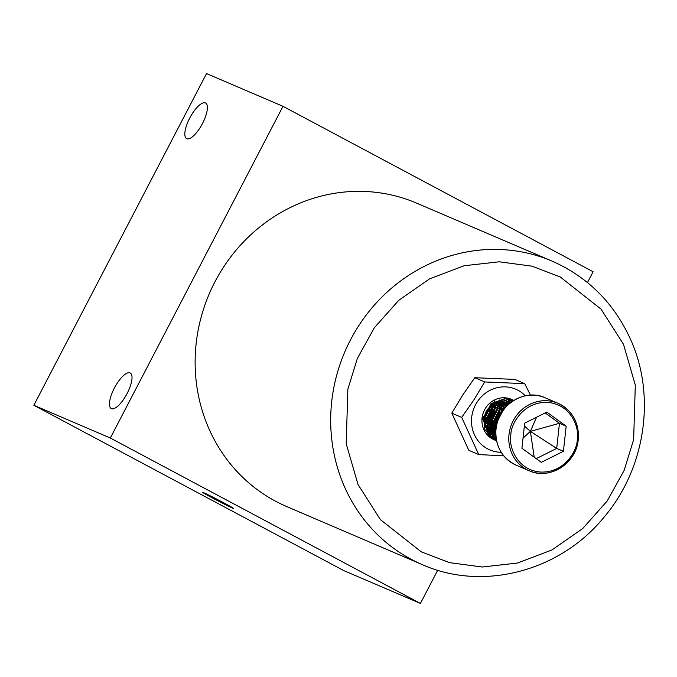 <?xml version="1.0" encoding="UTF-8"?>
<svg xmlns="http://www.w3.org/2000/svg" width="677" height="677" viewBox="0 0 677 677"><rect width="100%" height="100%" fill="white"/><g stroke="black" fill="none" stroke-linecap="round" stroke-linejoin="round"><path stroke-width="1.02" d="M491.595 404.66L491.51 406.462M491.993 404.347L491.959 405.963M491.908 406.632L491.815 407.495M493.795 403.145L493.871 404.135M493.897 404.634L493.821 407.452M494.151 402.933L494.244 403.83M494.278 404.304L494.278 406.953M494.227 407.63L494.134 408.485M503.544 408.273L503.586 409.746M496.08 440.625L488.202 434.626L483.53 418.682L491.011 403.619L506.091 398.194L513.386 400.2M496.478 440.795L488.608 434.803L483.937 418.851L491.417 403.788L506.489 398.364L513.589 400.276M513.784 400.378L508.808 399.362L493.728 404.787L486.255 419.842L490.927 435.793L496.512 440.634M496.529 440.702L490.52 435.616L485.849 419.672L493.33 404.609L508.41 399.185L513.86 400.378M496.402 440.092L492.839 436.614L488.168 420.662L495.649 405.608L510.729 400.183L513.538 400.581M496.376 439.923L493.245 436.783L488.574 420.84L496.046 405.777L511.127 400.352L513.428 400.649M496.173 438.781L495.158 437.604L490.486 421.653L497.967 406.598L512.658 401.148M496.131 438.459L490.884 421.83L498.365 406.767L512.43 401.3M495.877 436.318L492.805 422.651L500.278 407.588L510.932 402.375M495.835 435.709L493.203 422.82L500.684 407.757L510.509 402.705M495.767 431.571L495.124 423.641L502.596 408.578L507.691 405.142M495.835 430.293L495.522 423.81L503.003 408.756L506.853 405.963M491.485 424.039L490.8 424.682M490.419 425.012L488.718 426.341M488.379 426.578L486.839 427.534M486.526 427.703L486.086 427.94M493.804 425.029L493.118 425.672M492.738 426.011L491.037 427.331M490.698 427.568L489.158 428.524M488.845 428.693L487.406 429.413M486.712 429.1L487.017 429.59M496.326 426.383L495.454 427.17M495.082 427.483L493.415 428.727M493.084 428.956L491.561 429.861M491.257 430.03L490.03 430.623M496.334 440.583L495.336 440.262M495.132 440.185L493.084 439.305M484.791 415.365L487.584 409.052M484.25 419.545L486.137 417.624M489.573 411.269L490.097 408.993M490.224 408.07L490.309 405.802M484.385 422.169L485.756 421.204M486.179 420.866L488.456 418.614M489.039 417.878L492.416 409.983M492.534 409.06L492.577 405.904M492.526 405.371L492.331 404.101M484.749 424.225L485.824 423.675M486.204 423.463L488.075 422.194M488.498 421.856L490.766 419.605M491.358 418.868L494.735 410.981M494.853 410.059L494.895 406.894M494.845 406.369L494.447 404.169M494.337 403.754L494.092 402.976M485.248 425.926L486.069 425.638M486.424 425.494L488.142 424.674M488.515 424.462L490.393 423.193M490.817 422.854L493.084 420.595M485.832 427.39L486.408 427.255M486.746 427.17L488.388 426.628M488.743 426.493L490.461 425.664M490.833 425.452L492.712 424.183M493.135 423.844L495.403 421.593M495.987 420.857L499.364 412.962M499.491 412.039L499.533 408.883M499.482 408.349L499.076 406.149M487.127 428.566L488.726 428.245M489.065 428.16L490.707 427.619M491.062 427.483L492.78 426.654M493.152 426.442L495.031 425.173M495.446 424.834L496.977 423.413M501.877 412.2L501.852 409.873M501.801 409.34L501.395 407.139M501.285 406.733L500.667 404.948M500.515 404.609L499.736 403.086M499.55 402.781L498.619 401.444M487.508 429.717L489.107 429.599M489.446 429.556L491.045 429.243M491.384 429.15L493.025 428.617M493.372 428.473L495.099 427.644M495.471 427.432L496.224 426.967M503.959 409.263L503.713 408.138M503.603 407.723L502.986 405.946M502.833 405.599L502.046 404.076M501.869 403.78L500.929 402.434M500.718 402.172L499.651 401.012M487.872 430.64L489.488 430.716M489.826 430.707L491.426 430.589M493.305 430.013L491.756 430.53L493.364 430.233M493.702 430.14L495.344 429.607M505.491 407.419L505.304 406.936M505.152 406.589L504.365 405.066M504.187 404.77L503.248 403.433M503.036 403.162L501.936 401.969M501.691 401.732L500.667 400.877M488.278 431.317L489.843 431.587M490.19 431.63L491.807 431.706L490.309 431.918M492.145 431.706L493.745 431.587M494.075 431.537L495.682 431.224M506.506 405.76L505.567 404.423M505.355 404.161L504.255 402.959M504.01 402.722L502.706 401.656M502.41 401.444L501.412 400.818M489.683 431.198L488.633 431.731L490.106 432.197L489.056 432.197M490.47 432.281L492.162 432.586M492.509 432.62L494.125 432.696M494.464 432.696L495.742 432.611M507.674 405.151L506.574 403.957M506.32 403.72L505.025 402.646M504.729 402.434L503.146 401.495M502.774 401.309L501.581 400.809M488.464 431.537L490.216 432.425M490.622 432.595L492.424 433.187M494.295 433.128L492.788 433.28L494.481 433.576M494.819 433.61L495.742 433.678M508.393 404.491L507.344 403.644M507.039 403.433L505.465 402.485M505.093 402.299L503.062 401.52M502.562 401.385L499.931 400.97M487.668 430.132L490.055 432.078M490.512 432.375L492.534 433.424M492.932 433.585L494.743 434.177M495.107 434.27L495.759 434.406M508.842 404.084L507.775 403.475M507.411 403.297L505.38 402.519M504.881 402.375L501.995 401.943M501.242 401.926L496.241 402.823M494.667 403.492L490.817 406.124L485.181 417.641L485.891 424.31M486.509 425.994L489.429 430.547M489.987 431.122L492.374 433.077M492.831 433.365L494.853 434.414M495.251 434.575L495.776 434.778M508.986 403.957L507.691 403.509M507.2 403.374L504.314 402.933M503.561 402.917L498.551 403.822M496.986 404.482L493.135 407.114L487.499 418.631L488.202 425.3M488.828 426.984L491.747 431.537M492.306 432.121L494.692 434.067L493.186 434.092M495.759 434.287L495.141 434.329L495.776 434.719M508.732 404.186L506.633 403.932M505.88 403.915L500.87 404.812M499.304 405.481L495.454 408.104L489.818 419.622L490.52 426.29M491.138 427.974L494.066 432.527M494.616 433.111L495.75 434.135M507.936 404.905L503.189 405.802M501.623 406.471L497.773 409.103L492.137 420.612L492.839 427.289M493.457 428.964L495.742 432.772M506.303 406.53L505.507 406.792M503.942 407.461L500.091 410.093L494.455 421.61L495.158 428.279M502.952 410.609L496.774 422.6L496.706 424.513M566.175 426.18L546.813 412.107L524.692 423.15L521.925 448.267L541.287 462.34L563.408 451.297L566.175 426.18L559.456 423.303L545.18 412.928M563.408 451.297L556.689 448.419L559.456 423.303L530.379 431.367L524.379 426.002M536.201 458.642L556.689 448.419L530.379 431.367L536.59 417.21M534.229 457.212L530.379 431.367L523.042 438.154M203.828 492.771A18.338 0.508 27.5 0 1 205.317 493.44C213.357 497.155 236.84 509.663 233.159 508.292C232.279 508.41 206.832 495.226 203.278 492.831A18.338 0.508 27.5 0 1 202.761 492.407A18.338 0.508 27.5 0 1 203.828 492.771M212.857 498.001L207.771 495.005L213.94 497.883L230.282 506.751L212.857 498.001L213.12 497.502M224.392 503.341L224.112 503.874M495.742 433.229L494.735 433.398M494.422 433.441L492.915 433.551M492.602 433.559L491.079 433.508M490.131 433.229L490.639 433.263M490.96 433.288L492.475 433.288M494.608 433.077L495.742 432.848M494.819 434.346L493.305 434.329M492.983 434.304L491.417 434.118M491.316 433.94L492.864 434.084M495.005 434.042L495.75 433.974M495.209 435.125L493.66 434.972M493.321 434.922L492.044 434.659M491.764 434.482L493.22 434.744M493.55 434.778L495.09 434.888M495.564 435.776L493.948 435.463M493.592 435.379L492.907 435.176M492.628 435.015L493.516 435.252M493.863 435.328L495.454 435.582M495.852 436.276L494.125 435.76M494.083 435.692L495.767 436.132M487.398 409.323A18.338 17.221 113.2 0 0 487.271 429.988M488.041 431.029A18.338 17.221 113.2 0 0 491.011 433.94M491.536 434.321A18.338 17.221 113.2 0 0 493.736 435.616M494.159 435.81A18.338 17.221 113.2 0 0 494.43 435.929A18.338 17.221 113.2 0 0 495.894 436.47L494.413 435.92M506.726 405.641L506.413 405.024M505.787 403.949L505.135 403.001M504.703 402.443L503.493 401.368M506.591 401.385L507.107 401.698M507.403 401.893L508.706 402.874M508.96 403.094L509.459 403.551M478.724 454.563L468.814 450.323L451.796 413.156L462.679 395.097L474.805 377.707L514.833 379.408L524.734 383.647L484.707 381.946L473.892 399.895L461.697 417.396L478.724 454.563L503.764 455.866M525.344 395.808A33.012 30.998 113.2 0 0 477.158 402.02A33.012 30.998 113.2 0 0 474.653 435.218A33.012 30.998 113.2 0 0 501.166 452.27M530.446 395.156L524.734 383.647M495.107 440.177A22.002 20.665 -66.8 0 1 492.763 439.136L490.994 438.087A22.002 20.665 -66.8 0 1 484.732 409.509A22.002 20.665 -66.8 0 1 511.854 399.506M492.763 439.136L484.698 429.252L483.894 416.237M495.75 431.968L494.337 432.341M494.024 432.408L492.517 432.654M492.204 432.688L490.698 432.764M490.385 432.764L489.606 432.738M489.217 436.673L489.674 436.707M510.136 402.527L509.451 401.495M509.299 401.283L508.579 400.352M496.3 440.566A22.002 20.665 -66.8 0 1 495.319 440.253M494.912 400.801L482.413 418.564L490.994 438.087M495.759 431.545A18.338 17.221 -66.8 0 1 494.227 432.028M493.914 432.104A18.338 17.221 -66.8 0 1 492.407 432.391M492.094 432.434A18.338 17.221 -66.8 0 1 490.605 432.561M490.283 432.569A18.338 17.221 -66.8 0 1 489.42 432.569M512.057 399.599A22.002 20.665 -66.8 0 1 512.997 400.073M513.191 400.175A22.002 20.665 -66.8 0 1 513.708 400.471M474.805 377.707L484.707 381.946M461.697 417.396L451.796 413.156M416.677 203.151A165.044 154.991 113.2 0 0 240.767 244.862A165.044 154.991 113.2 0 0 209.498 429.988A165.044 154.991 113.2 0 0 286.752 506.591L422.313 564.635A165.044 154.991 -66.8 0 1 345.058 488.032A165.044 154.991 -66.8 0 1 376.327 302.907A165.044 154.991 -66.8 0 1 552.237 261.195L416.677 203.151M488.151 431.164L489.598 431.004M489.92 430.944L491.434 430.614M493.643 429.878L495.268 429.116M505.076 407.901L504.898 407.224M495.564 428.473L496.055 428.169M504.712 408.324L504.526 407.495M490.419 432.154L491.917 431.994M492.238 431.943L493.753 431.613M494.075 431.52L495.623 431.004M488.862 431.985L489.996 431.943M492.128 431.655L493.651 431.291M493.973 431.19L495.539 430.631M506.041 406.031L505.643 405.142M499.406 402.866L498.89 401.808M498.983 402.815L498.687 402.163M501.725 403.856L501.208 402.798M500.828 402.121L500.083 400.979M499.787 400.572L499.355 400.039M501.302 403.814L501.005 403.162M500.54 402.265L499.753 400.996M504.043 404.854L503.527 403.797M503.146 403.111L502.402 401.969M502.106 401.563L501.496 400.809M503.62 404.804L503.324 404.152M502.85 403.255L502.038 401.943M501.843 401.673L501.192 400.826M506.362 405.845L505.846 404.787M505.465 404.11L504.72 402.959M505.169 404.245L504.357 402.942M504.162 402.663L503.764 402.138M494.743 435.091L494.083 435.37M504.856 402.713L505.042 403.441M505.287 404.567L505.558 406.327M495.412 429.988L493.931 431.046M492.001 432.197L491.384 432.51M502.266 400.792L502.461 401.427M502.546 401.723L502.732 402.451M502.969 403.577L503.239 405.337M493.093 428.998L491.612 430.047M189.729 118.077A20.175 6.914 -61.9 0 0 186.607 138.607A20.175 6.914 -61.9 0 0 202.474 123.536A20.175 6.914 -61.9 0 0 205.596 103.006A20.175 6.914 -61.9 0 0 189.729 118.077M114.371 388.048A20.175 6.914 -61.9 0 0 111.248 408.578A20.175 6.914 -61.9 0 0 127.115 393.506A20.175 6.914 -61.9 0 0 130.238 372.985A20.175 6.914 -61.9 0 0 114.371 388.048M223.664 502.867L206.011 494.108L226.338 505.059L232.042 507.648L223.664 502.867M587.467 282.554L593.103 271.731L282.994 106.314L206.527 73.573L33.85 405.269L343.958 570.686L420.425 603.427L437.706 570.237M33.85 405.269L110.326 438.019L420.425 603.427M282.994 106.314L110.326 438.019M516.179 465.184A36.676 34.442 -66.8 0 1 496.046 428.947A36.676 34.442 -66.8 0 1 545.044 397.754L558.026 403.314A36.676 34.442 -66.8 0 1 578.158 439.551A36.676 34.442 -66.8 0 1 529.152 470.743A36.676 34.442 -66.8 0 1 509.019 434.507A36.676 34.442 -66.8 0 1 558.026 403.314C572.497 410.541 579.233 422.643 578.234 439.61C576.516 463.28 549.572 480.475 529.152 470.743L516.179 465.184C501.708 457.957 494.972 445.855 495.97 428.888C497.68 405.218 524.633 388.023 545.044 397.754M577.236 439.644C577.447 449.926 564.838 473.341 540.221 472.03C515.705 469.762 508.41 444.882 510.864 434.803C510.653 424.53 523.27 401.106 547.888 402.426C572.395 404.694 579.69 429.565 577.236 439.644M623.492 344.297L635.305 385.061L633.638 439.661L624.118 470.447L607.184 501.031L582.711 528.542L551.916 549.969L517.363 563.061L482.261 567.013L449.553 562.646L421.263 551.831L380.449 519.665L358.015 484.512L346.201 443.748L347.868 389.148L357.388 358.361L374.322 327.778L398.795 300.266L429.59 278.839L464.143 265.748L499.245 261.796L531.944 266.163L560.243 276.978L601.049 309.144L623.492 344.297M422.313 564.635C482.743 591.639 559.896 571.413 603.757 517.524C645.596 468.755 656.47 395.046 630.042 338.28C613.43 302.501 587.492 276.8 552.237 261.195"/></g></svg>
